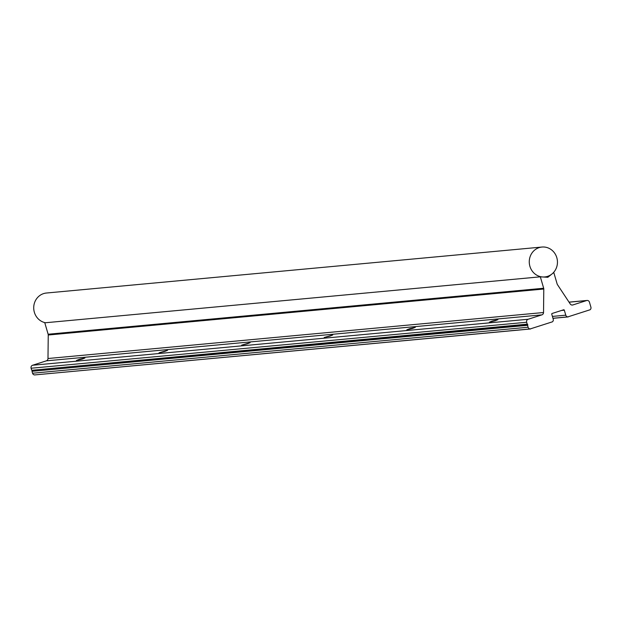 <?xml version="1.0" encoding="UTF-8"?>
<svg xmlns="http://www.w3.org/2000/svg" width="622" height="622" viewBox="0 0 622 622"><rect width="100%" height="100%" fill="white"/><g stroke="black" fill="none" stroke-linecap="round" stroke-linejoin="round"><path stroke-width="0.93" d="M541.972 247.043A15.014 14.088 84.7 0 0 529.905 266.302A15.014 14.088 84.7 0 0 544.748 276.945A15.014 14.088 84.7 0 0 556.814 257.687A15.014 14.088 84.7 0 0 541.972 247.043L46.425 293.024A15.014 14.088 84.7 0 0 34.358 312.283A15.014 14.088 84.7 0 0 45.492 322.748M164.807 351.43L159.038 352.814L167.528 350.334L164.807 351.43M82.213 359.096L76.452 360.48L79.173 359.376L84.942 357.992L82.213 359.096M329.987 336.105L324.217 337.489L332.716 335.001L329.987 336.105M247.393 343.772L241.631 345.148L250.122 342.668L247.393 343.772M412.58 328.439L406.811 329.823L409.533 328.719L415.302 327.343L412.58 328.439M495.166 320.773L489.405 322.157L492.126 321.061L497.895 319.677L495.166 320.773M530.146 328.945L552.437 321.815A2.402 2.255 84.7 0 0 553.222 319.203L551.761 314.219A0.599 0.56 -95.3 0 1 552.134 313.472L563.618 309.795A0.599 0.56 -95.3 0 1 564.325 310.199L565.779 315.183A2.402 2.255 84.7 0 0 567.832 316.893L590.115 309.756A2.402 2.255 84.7 0 0 590.9 307.144L589.446 302.16A2.402 2.255 84.7 0 0 586.616 300.55L572.854 304.951A2.504 2.348 -95.3 0 1 570.242 303.979L557.46 284.643A2.504 2.348 -95.3 0 1 557.133 283.943L553.798 272.522L547.834 277.288L540.339 276.829L543.675 288.25A2.504 2.348 -95.3 0 1 543.784 289.02L543.535 312.524A2.504 2.348 -95.3 0 1 541.886 314.864L528.125 319.265A2.402 2.255 84.7 0 0 526.647 322.258L528.101 327.242A2.402 2.255 84.7 0 0 530.146 328.945L34.607 374.934A2.402 2.255 -95.3 0 1 32.554 373.223L31.994 371.303L527.542 325.322M34.607 374.934L530.55 328.976M552.966 318.332L568.228 316.917M31.994 371.303L527.837 324.987M32.29 370.969L32.087 370.261L527.627 324.28M32.087 370.261L527.207 324.171M31.66 370.16L31.1 368.24A2.402 2.255 -95.3 0 1 32.577 365.254L46.339 360.846A2.504 2.348 84.7 0 0 47.987 358.513L48.244 335.009A2.504 2.348 84.7 0 0 48.135 334.232L44.792 322.81L540.339 276.829M571.906 305.044L572.854 304.951M569.052 302.183L586.616 300.55M552.95 318.27L567.832 316.893M552.406 316.419L565.779 315.183M561.557 310.456L564.325 310.199M32.554 373.223L528.101 327.242M31.1 368.24L526.647 322.258M32.577 365.254L528.125 319.265M46.339 360.846L541.886 314.864M47.987 358.513L543.535 312.524M48.244 335.009L543.784 289.02M48.135 334.232L543.675 288.25M543.729 277.039L544.748 276.945M569.021 302.129L587.067 300.457"/></g></svg>
